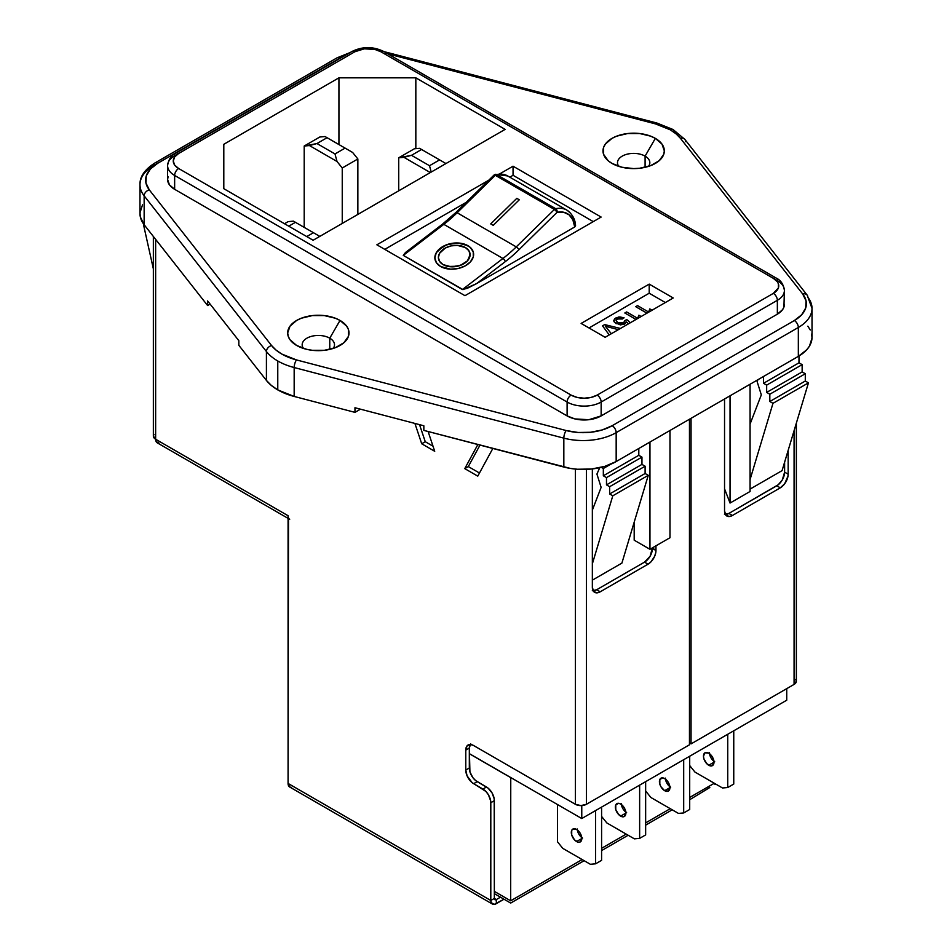 <?xml version="1.0" encoding="UTF-8"?>
<svg xmlns="http://www.w3.org/2000/svg" width="952" height="952" viewBox="0 0 952 952"><rect width="100%" height="100%" fill="white"/><g stroke="black" fill="none" stroke-linecap="round" stroke-linejoin="round"><path stroke-width="1.43" d="M784.615 462.172L784.615 472.144L788.161 474.191L788.161 450.367L788.161 474.191A11.15 6.438 -60 0 1 780.283 487.84L784.662 483.783L788.006 476.048L788.161 474.191L784.615 472.144L784.615 462.172M592.346 587.241L592.346 468.919L592.346 587.241L593.667 591.537L597.213 592.846L600.224 591.799L648.074 564.167L651.097 561.74L654.631 556.337L655.809 552.374L655.964 545.817L655.964 550.518A11.15 6.438 -60 0 1 648.074 564.167L644.528 562.12L650.109 556.242L652.418 547.864L655.964 550.518L652.418 548.471A11.15 6.438 120 0 1 644.528 562.12L596.678 589.752L644.528 562.12L648.074 564.167L600.224 591.799A11.15 6.438 -60 0 1 594.655 592.346A11.15 6.438 -60 0 1 592.346 587.241M470.657 743.762L469.324 748.058L469.919 771.834L472.823 777.594L475.667 780.592L486.472 787.006L482.926 789.053L473.656 783.698A11.15 6.438 60 0 1 465.778 770.049L465.778 750.105A11.15 6.438 60 0 1 468.087 744.999A11.15 6.438 60 0 1 473.656 745.559L575.389 804.285L575.389 469.074L575.389 804.285L473.656 745.559L470.645 744.5L467.099 745.809L465.778 750.105L465.778 770.049L467.099 775.868L472.121 782.639L485.937 791.481L488.495 794.932L490.649 800.846L490.804 900.485L288.075 783.437L288.075 515.722L155.64 439.253L155.64 239.368L155.64 439.253L153.355 436.075L153.95 434.35M414.905 423.426L421.712 443.763L434.719 451.284L428.114 431.518L434.719 451.284L421.712 443.763L414.905 423.426M477.868 444.536L464.755 468.622L477.773 476.131L492.838 448.452L477.773 476.131L464.755 468.622L468.301 466.575L479.475 473.013L468.301 466.575L464.755 468.622L477.868 444.536M470.145 744.476A11.15 6.438 -120 0 0 469.324 748.058L465.778 750.105L469.324 748.058L469.324 768.002L465.778 770.049L469.324 768.002A11.15 6.438 -120 0 0 477.202 781.651L473.656 783.698L477.202 781.651L488.007 788.066L492.041 792.885L494.195 798.799L494.35 898.426L494.933 899.711L496.325 899.569L494.35 898.426L496.325 899.569L496.325 903.662L504.013 899.223L494.207 904.4L491.22 902.674L490.804 900.485L494.35 898.426L490.804 900.485L288.075 783.437A7.806 4.51 120 0 0 289.694 787.006L288.075 783.437L288.504 517.912M419.546 424.64L425.258 441.716L433.029 446.202L425.258 441.716L421.712 443.763L425.258 441.716L419.546 424.64M479.998 445.096L468.301 466.575L479.998 445.096M500.466 897.177L496.325 899.569L496.325 903.662A7.806 4.51 -60 0 1 492.422 904.055A7.806 4.51 -60 0 1 490.804 900.485L490.804 802.703L494.35 800.656L494.35 898.426A2.785 1.607 -60 0 0 494.933 899.711A2.785 1.607 -60 0 0 496.325 899.569L500.466 897.177M291.49 787.352L289.694 787.006L492.422 904.055M575.389 804.285L580.91 805.606L586.432 804.285L586.432 469.384L586.432 804.285L689.462 744.797L586.432 804.285A7.806 4.51 0 0 1 575.389 804.285M689.462 419.237L689.462 744.797L689.462 419.237M592.299 590.74L596.678 589.752L600.224 591.799L596.678 589.752A11.15 6.438 120 0 1 593.167 590.823M153.355 236.465L153.355 436.075A7.806 4.51 0 0 0 155.64 439.253L156.057 441.454L159.043 443.18M289.694 519.292A7.806 4.51 -60 0 1 288.075 515.722L155.64 439.253A7.806 4.51 120 0 0 157.258 442.835L288.075 518.364M795.765 679.49L796.36 681.216L794.075 684.405A7.806 4.51 0 0 0 796.36 681.216L796.36 423.081M794.075 430.685L794.075 684.405L691.045 743.893L689.462 742.976L691.045 743.893L691.045 418.321L691.045 743.893L794.075 684.405L794.075 430.685M724.543 398.983L724.543 510.915L725.876 515.21L729.411 516.519L732.433 515.472L780.283 487.84L732.433 515.472L728.875 513.425L778.272 484.735L782.306 479.915L784.615 472.144A11.15 6.438 120 0 1 776.737 485.794L780.283 487.84L776.737 485.794L728.875 513.425L732.433 515.472A11.15 6.438 -60 0 1 726.852 516.02A11.15 6.438 -60 0 1 724.543 510.915L724.543 398.983M724.496 514.413L728.875 513.425A11.15 6.438 120 0 1 725.364 514.496M490.804 802.703L494.35 800.656A11.15 6.438 -120 0 0 486.472 787.006L482.926 789.053A11.15 6.438 60 0 1 490.804 802.703M384.144 51.717L387.262 52.455A5.664 1.904 104.7 0 0 385.822 53.3A5.664 1.904 -75.3 0 1 387.274 52.455L656.928 123.046L673.052 129.508A5.664 3.272 120 0 0 670.22 129.793L655.488 123.903L387.785 53.824L655.488 123.903A5.664 1.904 -75.3 0 1 656.928 123.046A5.664 1.904 104.7 0 0 655.488 123.903A50.075 28.917 180 0 1 670.22 129.793A5.664 3.272 -60 0 1 673.052 129.508A5.664 3.272 -60 0 1 674.23 132.102M329.761 338.186A16.16 9.33 0 0 0 309.305 337.044A16.16 9.33 0 0 0 303.45 348.42A16.16 9.33 180 0 1 302.165 344.779A16.16 9.33 180 0 1 312.149 336.163A16.16 9.33 180 0 1 329.761 338.186L329.761 349.372L329.761 338.186A16.16 9.33 180 0 1 334.497 344.779A16.16 9.33 180 0 1 333.224 348.42A16.16 9.33 0 0 0 329.761 338.186L340.019 320.431L329.761 338.186M296.655 345.469L296.655 345.469A30.654 17.695 180 0 1 296.655 320.431A30.654 17.695 180 0 1 340.019 320.431L335.366 318.23L324.311 315.588L312.351 315.588L301.296 318.23L296.655 320.431L290.015 326.179L287.671 332.95L288.266 336.401L290.015 339.721L296.655 345.469L306.603 349.301L312.351 350.312L324.311 350.312L335.366 347.67L343.827 342.779L348.408 336.401L348.408 329.499L346.659 326.179L340.019 320.431A30.654 17.695 180 0 1 340.019 345.469A30.654 17.695 180 0 1 296.655 345.469L296.655 345.469M645.099 156.128A16.16 9.33 0 0 0 624.631 154.986A16.16 9.33 0 0 0 618.776 166.374A16.16 9.33 180 0 1 617.503 162.732A16.16 9.33 180 0 1 627.475 154.105A16.16 9.33 180 0 1 645.099 156.128L645.099 167.314L645.099 156.128A16.16 9.33 180 0 1 649.835 162.732A16.16 9.33 180 0 1 648.55 166.374A16.16 9.33 0 0 0 645.099 156.128L655.345 138.373L645.099 156.128M611.981 163.411L611.981 163.411A30.654 17.695 180 0 1 611.981 138.373A30.654 17.695 180 0 1 655.345 138.373L650.704 136.172L639.649 133.53L627.689 133.53L616.634 136.172L611.981 138.373L605.341 144.121L603.592 147.441L603.592 154.343L608.173 160.733L611.981 163.411L621.93 167.243L633.663 168.599L639.649 168.254L650.704 165.612L659.153 160.733L663.734 154.343L664.329 150.892L661.985 144.121L655.345 138.373A30.654 17.695 180 0 1 655.345 163.411A30.654 17.695 180 0 1 611.981 163.411M811.675 333.997L812.008 338.067L809.486 346.076L806.689 349.824L798.335 356.381L616.17 461.553L616.17 432.648A46.719 26.977 180 0 1 563.834 438.146L294.168 367.543L294.168 396.448L354.965 412.359L360.475 409.182L354.965 412.359L294.168 396.448L277.77 389.892L271.356 385.453L266.417 380.431L266.417 351.526L266.417 380.431A55.74 32.178 0 0 0 277.77 389.892L277.77 360.987A55.74 32.178 180 0 1 266.417 351.526L144.145 195.838A46.719 26.977 180 0 1 139.98 184.688A46.719 26.977 180 0 1 153.665 165.624A5.664 3.272 60 0 1 154.831 163.03A5.664 3.272 60 0 1 157.663 163.304L344.541 55.799M469.776 252.613L469.824 256.766L467.492 260.812L460.411 265.382L451.248 266.81L443.096 264.62A15.97 10.591 171.2 0 1 438.455 258.516A15.97 10.591 171.2 0 1 447.38 247.056A15.97 10.591 171.2 0 1 465.385 247.544A15.97 10.591 171.2 0 1 470.026 253.648A15.97 10.591 171.2 0 1 461.089 265.108A15.97 10.591 171.2 0 1 443.096 264.62L443.096 264.62A15.97 10.591 -8.8 0 0 460.994 265.156A15.97 10.591 -8.8 0 0 470.038 253.803M473.549 253.327A19.516 12.935 -8.8 0 0 473.525 253.113A19.516 12.935 171.2 0 1 462.612 267.107A19.516 12.935 171.2 0 1 440.621 266.512L450.582 269.178L458.15 268.5L465.111 265.929L470.419 261.86L473.275 256.909L473.227 251.84L472.097 249.495L470.288 247.401L464.897 244.295L457.888 242.986L450.332 243.664L443.358 246.235L436.278 252.708L434.85 257.825L436.385 262.669L440.621 266.512A19.516 12.935 171.2 0 1 434.957 259.051A19.516 12.935 171.2 0 1 445.857 245.057A19.516 12.935 171.2 0 1 467.848 245.652L467.848 245.664A19.516 12.935 -8.8 0 0 445.857 245.069A19.516 12.935 -8.8 0 0 434.957 259.063A19.516 12.935 -8.8 0 0 434.993 259.277M664.663 790.696A7.426 4.284 60 0 1 659.819 784.15A7.426 4.284 60 0 1 660.962 778.201A7.426 4.284 60 0 1 664.663 778.569L662.663 777.867L659.819 779.509L659.819 784.15L660.962 786.768L664.663 790.696L668.375 791.064L669.922 787.661L664.663 790.696L669.922 787.661L668.375 782.484L664.663 778.569A7.426 4.284 60 0 1 669.518 785.114A7.426 4.284 60 0 1 668.375 791.064A7.426 4.284 60 0 1 664.663 790.696M665.496 779.117A7.426 4.284 -120 0 0 669.851 786.673M620.621 816.126A7.426 4.284 60 0 1 615.765 809.581A7.426 4.284 60 0 1 616.908 803.631A7.426 4.284 60 0 1 620.621 804L618.61 803.298L615.765 804.94L615.765 809.581L618.61 814.507L622.632 816.828L624.333 816.495L625.869 813.091L620.621 816.126L625.869 813.091L624.333 807.915L620.621 804A7.426 4.284 60 0 1 625.464 810.545A7.426 4.284 60 0 1 624.333 816.495A7.426 4.284 60 0 1 620.621 816.126M621.442 804.547A7.426 4.284 -120 0 0 625.797 812.104M708.716 765.253A7.426 4.284 60 0 1 703.873 758.72A7.426 4.284 60 0 1 705.004 752.77A7.426 4.284 60 0 1 708.716 753.139L705.004 752.77L703.468 756.162L703.873 758.72L706.705 763.635L710.727 765.955L712.429 765.622L713.976 762.231L708.716 765.253L713.976 762.231L712.429 757.054L708.716 753.139A7.426 4.284 60 0 1 713.572 759.672A7.426 4.284 60 0 1 712.429 765.622A7.426 4.284 60 0 1 708.716 765.253M709.538 753.687A7.426 4.284 -120 0 0 713.905 761.243M576.567 841.556A7.426 4.284 60 0 1 571.712 835.011A7.426 4.284 60 0 1 572.854 829.061A7.426 4.284 60 0 1 576.567 829.43L572.854 829.061L571.712 830.37L571.712 835.011L574.556 839.938L578.578 842.258L580.28 841.925L581.815 838.522L576.567 841.556L581.815 838.522L580.28 833.357L576.567 829.43A7.426 4.284 60 0 1 581.41 835.975A7.426 4.284 60 0 1 580.28 841.925A7.426 4.284 60 0 1 576.567 841.556M577.388 829.977A7.426 4.284 -120 0 0 581.755 837.546M807.117 295.072A5.664 4.213 141.9 0 0 802.703 293.99L680.418 138.29A5.664 4.213 -38.1 0 1 684.845 139.385A5.664 4.213 141.9 0 0 680.418 138.29A50.075 28.917 180 0 0 670.22 129.793L675.979 133.78L680.418 138.29L802.703 293.99L806.047 300.868L805.701 308.02L801.667 314.779L794.337 320.538L612.172 425.711L602.188 429.947L590.478 432.267L578.102 432.482L566.178 430.542L296.512 359.939L281.78 354.049L276.02 350.062L271.582 345.552L149.297 189.864L145.953 182.974L146.299 175.834L150.333 169.063L157.663 163.304A5.664 3.272 -120 0 0 154.831 163.03C144.644 169.563 139.694 176.786 139.98 184.688L139.98 213.593A46.719 26.977 0 0 0 144.145 224.731L207.607 305.532L210.106 304.093L207.607 305.532L144.145 224.731L140.325 216.901L139.992 212.831L142.514 204.823M807.855 326.167L810.283 329.999M616.17 461.553L604.817 466.373L591.49 469.015L577.4 469.253L570.474 468.443L423.842 430.399L563.834 467.039A46.719 26.977 0 0 0 616.17 461.553L616.17 432.648L798.335 327.476L798.335 356.381A46.719 26.977 0 0 0 812.02 337.305L812.02 308.4A46.719 26.977 180 0 1 798.335 327.476L798.335 356.381L616.17 461.553M168.064 176.786L167.6 179.5L169.432 184.819L174.644 189.317L567.106 415.905L574.913 418.916L588.824 419.713L601.152 415.905L777.356 314.172L782.568 309.662L783.936 307.056L784.4 290.479A24.074 13.899 180 0 1 777.356 300.308L777.356 314.172A24.074 13.899 0 0 0 784.4 304.354M563.834 438.146L563.834 467.039L563.834 438.146A46.719 26.977 0 0 0 616.17 432.648L798.335 327.476A5.664 3.272 -120 0 0 794.337 320.538L612.172 425.711A5.664 3.272 60 0 1 616.17 432.648A5.664 3.272 -120 0 0 612.172 425.711A41.055 23.705 180 0 1 566.178 430.542A5.664 1.904 104.7 0 0 563.834 438.146A5.664 1.904 -75.3 0 1 566.178 430.542L296.512 359.939A5.664 1.904 104.7 0 0 294.168 367.543A55.74 32.178 180 0 1 277.77 360.987L277.77 389.892A55.74 32.178 0 0 0 294.168 396.448L294.168 367.543L563.834 438.146M593.263 221.614L513.045 175.299L509.796 177.179L513.045 175.299L513.045 166.195L601.14 217.068L464.981 295.679L376.873 244.807L488.781 180.202L376.873 244.807L464.981 295.679L601.14 217.068L513.045 166.195L513.045 175.299L593.263 221.614M466.242 202.324L384.763 249.364L466.242 202.324M575.341 225.207L574.734 226.957L476.595 283.613L463.029 289.622L403.279 255.398L406.087 252.042M405.469 252.53L442.168 225.279A2.785 1.333 52.5 0 1 442.442 224.196A2.785 1.333 52.5 0 1 443.822 224.351L502.942 258.48L462.41 289.539L403.279 255.398L443.822 224.351A111.491 64.367 120 0 0 457.138 212.748L516.258 246.889A111.491 64.367 -60 0 1 502.942 258.48L443.822 224.351A2.785 1.333 -127.5 0 0 442.442 224.196L405.469 252.53L403.279 255.398L443.822 224.351A111.491 64.367 120 0 0 457.138 212.748L495.302 175.299L554.421 209.44L516.258 246.889L457.138 212.748A2.785 0.988 -134.5 0 0 455.841 212.522A2.785 0.988 45.5 0 1 457.138 212.748L495.302 175.299A2.785 0.988 -134.5 0 0 493.993 175.085L455.829 212.534A2.785 0.988 45.5 0 0 455.818 213.379M786.733 700.208L581.767 818.542L469.324 753.627L581.767 818.542L581.767 805.582L581.767 818.542L786.733 700.208L786.733 688.653L786.733 700.208M665.353 302.546L649.204 293.216L589.002 327.976L649.204 293.216L649.204 284.113L673.231 297.988L605.151 337.294L581.125 323.418L649.204 284.113L649.204 293.216L665.353 302.546M616.099 320.538L617.741 322.561L616.099 320.538L617.301 319.003L622.453 318.968L624.084 317.813L615.67 318.051L613.79 321.122L616.039 323.668L624.798 323.918L626.38 321.907L628.558 323.787L626.38 321.907L624.345 324.156L620.347 324.882L614.54 322.502L613.731 320.705L614.742 318.706L618.645 317.016L624.084 317.813L622.453 318.968L618.455 318.527L616.325 319.824L616.682 321.764L619.074 323.144L623.024 323.002L624.738 321.705L624.809 320.55L626.809 319.598L630.414 322.716L626.809 319.598L624.905 321.026M651.001 310.828L651.466 309.888L649.788 308.912L648.609 312.018L649.788 308.924L648.609 312.018L637.543 305.628L635.734 306.687L637.543 305.64L635.734 306.687L646.955 313.16L635.734 306.687L637.543 305.628L648.609 312.018L649.788 308.912L651.466 309.888L650.954 310.947M640.089 317.123L640.553 316.183L638.875 315.219L637.685 318.325L638.875 315.231L637.685 318.313L626.63 311.947L637.685 318.325L626.63 311.935L624.809 312.982L636.043 319.467L624.809 312.982L626.63 311.935L637.685 318.313L638.875 315.219L640.553 316.183L640.042 317.242M609.232 334.937L602.533 325.846L604.71 324.596L620.454 328.464L604.71 324.596L602.533 325.846L604.71 324.596L620.442 328.464L604.71 324.596L602.545 325.846L609.232 334.937M618.36 329.666L605.353 326.215L611.339 333.724L605.353 326.215L618.36 329.666M689.7 809.486L689.7 756.233L689.7 809.486L683.691 812.948L678.455 813.413L650.882 797.49L645.646 790.981L650.882 797.49L658.415 801.846L678.455 813.413L658.415 801.846L678.455 813.413L683.691 812.948L683.691 759.696L683.691 812.948L689.7 809.486M670.672 787.221L666.959 783.306M665.829 780.676L665.424 778.129M645.646 834.916L645.646 781.663L645.646 834.916L639.637 838.379L634.401 838.855L606.829 822.933L601.593 816.423L606.829 822.933L634.401 838.855L614.361 827.276L634.401 838.855L639.637 838.379L639.637 785.126L639.637 838.379L645.646 834.916M626.618 812.651L622.906 808.736M621.775 806.118L621.37 803.559M733.754 784.055L733.754 730.791L733.754 784.055L727.744 787.518L722.508 787.982L694.936 772.06L689.7 765.551L694.936 772.06L702.469 776.416L722.508 787.982L702.469 776.416L722.508 787.982L727.744 787.518L727.744 734.266L727.744 787.518L733.754 784.055M714.726 761.79L711.013 757.875M709.883 755.245L709.478 752.699M601.593 860.346L601.593 807.094L601.593 860.346L595.583 863.821L590.359 864.285L562.775 848.363L557.539 841.854L557.539 804.559L557.539 841.854L562.775 848.363L590.359 864.285L570.308 852.718L590.359 864.285L595.583 863.821L595.583 810.557L595.583 863.821L601.593 860.346M582.576 838.093L578.864 834.166M577.721 831.548L577.317 829.002M223.803 144.299L338.936 77.826L338.936 144.561L338.936 77.826L415.834 77.826L505.131 129.377L313.113 240.249L223.803 188.686L223.803 144.299L338.936 77.826L415.834 77.826L505.131 129.377L313.113 240.249L223.803 188.686L223.803 144.299M266.417 380.431L238.833 345.302L266.417 380.431M634.187 522.172L634.187 540.189L634.187 522.172M750.069 489.102L782.08 470.621L808.45 382.847L805.297 381.026L805.297 373.743L802.143 371.923L802.143 364.64L798.99 362.819L798.99 355.988L798.99 362.819L763.516 383.299L798.99 362.819L802.143 364.64L766.669 385.12L802.143 364.64L802.143 371.923L766.669 392.402L802.143 371.923L805.297 373.743L769.823 394.223L805.297 373.743L805.297 381.026L769.823 401.506L805.297 381.026L808.45 382.847L772.976 403.327L808.45 382.847L782.08 470.621L750.069 489.102M592.346 580.161L621.894 563.108L592.346 580.161M567.106 415.905A24.074 13.899 0 0 0 601.152 415.905L601.152 402.03A24.074 13.899 180 0 1 567.106 402.03L567.106 415.905L567.106 402.03L174.644 175.454L174.644 189.317L567.106 415.905M167.6 179.5A24.074 13.899 0 0 0 174.644 189.317L174.644 175.454A24.074 13.899 180 0 1 167.6 165.624A24.074 13.899 180 0 1 174.644 155.795A5.664 3.272 60 0 1 175.822 153.201A5.664 3.272 60 0 1 178.655 153.486L174.656 156.937L173.264 160.995L174.656 165.065L178.655 168.516L571.117 395.104L577.079 397.4L584.123 398.21L591.168 397.4L597.142 395.104L773.345 293.371L778.391 287.92L778.391 283.779L777.344 281.78L773.345 278.341L380.883 51.753L374.921 49.444L364.283 48.838L354.858 51.753L178.655 153.486L354.858 51.753A18.409 10.627 180 0 1 380.883 51.753A5.664 3.272 -60 0 1 383.715 51.468A5.664 3.272 120 0 0 380.883 51.753L773.345 278.341A5.664 3.272 -60 0 1 776.178 278.055A5.664 3.272 -60 0 1 777.356 280.65A24.074 13.899 180 0 1 784.4 290.479A24.074 13.899 0 0 1 777.356 300.308L601.152 402.03L601.152 415.905L777.356 314.172L777.356 300.308A5.664 3.272 -120 0 0 773.345 293.371A5.664 3.272 60 0 1 777.356 300.308L601.152 402.03A5.664 3.272 -120 0 0 597.142 395.104A5.664 3.272 60 0 1 601.152 402.03A24.074 13.899 0 0 1 567.106 402.03A5.664 3.272 -60 0 1 571.117 395.104L178.655 168.516A18.409 10.627 180 0 1 178.655 153.486A5.664 3.272 -120 0 0 175.822 153.201L352.026 51.468A5.664 3.272 60 0 1 354.858 51.753A5.664 3.272 -120 0 0 352.026 51.468C362.593 46.339 373.16 46.339 383.715 51.468L776.178 278.055A5.664 3.272 120 0 0 773.345 278.341A18.409 10.627 180 0 1 773.345 293.371L597.142 395.104A18.409 10.627 180 0 1 571.117 395.104A5.664 3.272 120 0 0 567.106 402.03L174.644 175.454A5.664 3.272 -60 0 1 178.655 168.516A5.664 3.272 120 0 0 174.644 175.454A24.074 13.899 0 0 1 167.6 165.624L167.6 179.5M499.717 173.883L513.045 166.195L499.717 173.883M807.855 297.262A46.719 26.977 180 0 1 812.02 308.4L807.153 295.108A5.664 4.213 -38.1 0 1 807.855 297.262M144.145 224.731L144.145 195.838L144.145 224.731M139.98 184.557A46.719 26.977 0 0 0 144.145 195.838A5.664 4.213 -38.1 0 1 149.297 189.864A5.664 4.213 141.9 0 0 144.145 195.838L266.417 351.526A5.664 4.213 -38.1 0 1 271.582 345.552A5.664 4.213 141.9 0 0 266.417 351.526A55.74 32.178 0 0 0 277.77 360.987A55.74 32.178 0 0 0 294.168 367.543A5.664 1.904 -75.3 0 1 296.512 359.939A50.075 28.917 180 0 1 271.582 345.552L149.297 189.864A41.055 23.705 180 0 1 157.663 163.304L339.828 58.132A5.664 3.272 -120 0 0 336.996 57.858A5.664 3.272 60 0 1 339.828 58.132A41.055 23.705 180 0 1 344.505 55.811M415.834 148.655L415.834 77.826L415.834 148.655M592.346 563.858L612.791 495.802L648.264 475.322L621.894 563.108L648.264 475.322L612.791 495.802L609.637 493.981L645.111 473.501L648.264 475.322L645.111 473.501L609.637 493.981L609.637 486.698L645.111 466.218L645.111 473.501L645.111 466.218L609.637 486.698L606.483 484.877L641.957 464.397L645.111 466.218L641.957 464.397L606.483 484.877L606.483 477.606L641.957 457.115L641.957 464.397L641.957 457.115L606.483 477.606L603.33 475.786L638.804 455.294L641.957 457.115L638.804 455.294L603.33 475.786L603.33 468.503L610.613 464.29L603.33 468.503L601.307 467.325L603.33 468.503L603.33 475.786L606.483 477.606L606.483 484.877L609.637 486.698L609.637 493.981L612.791 495.802L592.346 563.858M638.804 448.487L638.804 455.294L638.804 448.487M599.736 467.694L596.928 474.072L601.128 487.376L592.346 510.165L601.128 487.376L596.928 474.072L599.736 467.694M144.049 224.612L144.871 225.66L144.049 224.612M153.355 268.845L143.55 224.898L153.355 268.845M750.069 424.068L761.314 394.89L757.126 381.585L757.947 379.693L757.126 381.585L761.314 394.89L750.069 424.068M763.516 376.48L763.516 383.299L766.669 385.12L766.669 392.402L769.823 394.223L769.823 401.506L772.976 403.327L750.069 479.558L772.976 403.327L769.823 401.506L769.823 394.223L766.669 392.402L766.669 385.12L763.516 383.299L763.516 376.48M649.954 442.049L649.954 549.292L634.187 540.189L649.954 549.292L649.954 442.049M669.982 430.482L669.982 537.725L649.954 549.292L669.982 537.725L669.982 430.482M750.069 384.239L750.069 491.482L730.041 503.049L730.041 395.806L730.041 503.049L724.543 488.816L730.041 503.049L750.069 491.482L750.069 384.239M429.507 165.719L439.598 159.888L421.581 149.488L411.478 155.319L429.507 165.719L431.208 172.062L429.507 165.719L411.478 155.319L421.581 149.488L419.558 148.322L414.334 148.786L398.709 157.806L398.709 190.828L398.709 157.806L403.945 157.33L430.328 172.574L403.945 157.33L411.478 155.319L398.709 157.806L414.334 148.786L419.558 148.322L439.598 159.888L429.507 165.719M334.997 153.95L345.088 148.119L327.072 137.707L316.968 143.538L334.997 153.95L337.008 161.483L342.244 167.992L357.857 158.972L352.633 152.463L345.088 148.119L334.997 153.95L316.968 143.538L327.072 137.707L325.048 136.541L319.812 137.005L304.2 146.025L304.2 227.373L304.2 146.025L309.436 145.561L337.008 161.483L342.244 167.992L342.244 223.422L342.244 167.992L357.857 158.972L357.857 214.402L357.857 158.972L352.633 152.463L325.048 136.541L319.812 137.005L304.2 146.025L316.968 143.538L309.436 145.561L337.008 161.483L334.997 153.95M295.429 222.316L288.742 226.183L295.429 222.316L293.418 221.15L288.182 221.614L284.505 223.732L288.182 221.614L293.418 221.15L313.458 232.716L295.429 222.316M306.758 236.584L313.458 232.716L306.758 236.584M319.801 236.382L313.458 232.716L319.801 236.382M445.952 163.554L439.598 159.888L445.952 163.554M423.842 425.77L423.842 430.399L423.842 425.77L354.965 407.742L423.842 425.77M354.965 412.359L354.965 407.742L354.965 412.359M238.833 340.673L238.833 345.302L238.833 340.673L207.607 300.915L238.833 340.673M207.607 305.532L207.607 300.915L207.607 305.532M605.151 337.294L581.125 323.418L649.204 284.113L673.231 297.988L605.151 337.294M638.875 315.219L640.541 316.195L638.875 315.231M615.67 318.051L624.084 317.825L619.8 316.921L615.67 318.051M624.893 320.848L623.655 322.692L624.809 320.55L623.655 322.68L620.668 323.442L617.741 322.561L623.655 322.692L617.741 322.561L616.099 320.491M624.821 320.55L626.809 319.598L630.402 322.716L626.809 319.61L624.821 320.55M613.731 320.598L615.67 318.063L613.731 320.705M605.353 326.227L611.327 333.735L605.353 326.227M493.981 175.941L494.1 175.013L495.302 175.299L554.421 209.44L516.258 246.889A2.785 0.988 45.5 0 1 518.888 249.793L557.051 212.344L563.643 212.236L569.058 214.807L572.866 219.852L574.734 226.957L476.595 283.613L505.226 261.681A114.276 65.974 120 0 0 518.888 249.793A2.785 0.988 -134.5 0 0 516.258 246.889A111.491 64.367 -60 0 1 502.942 258.48L462.41 289.539L467.384 288.277L476.595 283.613L505.226 261.681A2.785 1.333 -127.5 0 0 502.942 258.48A2.785 1.333 52.5 0 1 505.226 261.681A114.276 65.974 120 0 0 518.888 249.793L557.051 212.344A36.235 20.92 -60 0 1 574.734 226.957L575.555 225.719C575.282 219.317 572.366 214.117 566.809 210.095A39.02 22.527 -60 0 1 574.746 224.684M566.868 210.13A39.02 22.527 120 0 0 555.67 208.69L554.421 209.44A2.785 1.607 -60 0 1 555.67 208.69A39.02 22.527 -60 0 1 566.809 210.095L507.69 175.953A39.02 22.527 120 0 0 496.551 174.561L555.67 208.69L496.551 174.561A39.02 22.527 -60 0 1 507.749 175.989M490.732 223.91L493.231 225.35L519.28 199.801L516.781 198.349L490.732 223.91L516.781 198.349L519.28 199.801L516.781 198.361L490.744 223.91L493.231 225.35L519.28 199.801L516.781 198.361L490.744 223.91M473.227 251.84L470.288 247.413L467.848 245.652A19.516 12.935 171.2 0 1 473.525 253.113A19.516 12.935 -8.8 0 0 467.848 245.664L457.9 242.998L446.702 244.735L438.051 250.316L436.278 252.72L434.862 257.825M438.479 258.67A15.97 10.591 -8.8 0 0 443.096 264.62L439.622 261.479L438.372 257.516L439.538 253.327L445.334 248.02L451.046 245.913L457.234 245.354L465.385 247.544L468.86 250.685L470.109 254.66L467.492 260.812L463.136 264.144L457.436 266.239L448.261 266.465L443.096 264.62L439.622 261.467L438.372 257.504M495.361 174.347A2.785 2.023 78.2 0 1 496.551 174.561L495.754 174.311M495.956 174.799L496.551 174.561A2.785 1.607 120 0 0 495.302 175.299L495.956 174.799M555.67 208.69A2.785 2.023 78.2 0 1 557.051 212.344L556.896 210.237L555.67 208.69M556.646 211.582L557.051 212.344A2.785 0.988 -134.5 0 0 554.421 209.44L556.646 211.582M469.324 753.722L510.76 777.546L510.677 900.806L582.148 859.549L510.677 900.806L494.35 891.381L510.677 900.806L510.677 777.594L469.324 753.722M601.593 848.315L626.202 834.119L601.593 848.315M645.646 822.885L670.256 808.676L645.646 822.885M689.7 797.455L714.309 783.246L689.7 797.455M689.7 799.716L709.799 787.518M584.111 860.679L510.677 903.067L494.35 893.642M714.928 784.567L715.345 783.841M673.052 129.508L684.869 139.42A5.664 4.213 -38.1 0 1 685.583 141.574M812.02 308.531A46.719 26.977 0 0 1 798.335 327.476A5.664 3.272 60 0 0 794.337 320.538A41.055 23.705 180 0 0 802.703 293.99A5.664 4.213 -38.1 0 1 807.153 295.108L684.869 139.42M350.205 52.527L336.996 57.858L154.831 163.03M175.822 153.201C171.205 155.366 168.456 159.508 167.6 165.624M776.178 278.055C780.795 280.221 783.544 284.362 784.4 290.479M442.442 224.196L455.829 212.534M493.993 175.085L495.385 174.347L507.69 175.953M601.593 850.588L628.165 835.249M645.646 825.146L672.207 809.807"/></g></svg>
